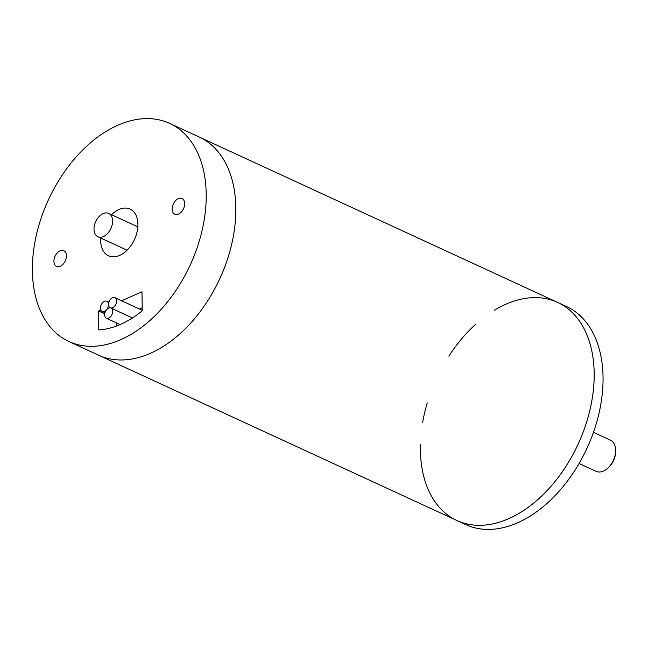 <?xml version="1.0" encoding="UTF-8"?>
<svg xmlns="http://www.w3.org/2000/svg" width="648" height="648" viewBox="0 0 648 648"><rect width="100%" height="100%" fill="white"/><g stroke="black" fill="none" stroke-linecap="round" stroke-linejoin="round"><path stroke-width="0.97" d="M121.613 300.777L141.977 291.786L142.244 310.765A102.959 66.882 114.8 0 1 98.796 329.945L98.537 310.967L100.837 309.947M98.537 310.967L104.701 313.81M139.385 308.975L142.204 307.735M116.397 326.049L116.357 322.842M66.42 255.798A8.635 5.613 114.8 0 1 63.091 264.19A8.635 5.613 114.8 0 1 56.554 266.401A8.635 5.613 114.8 0 1 55.08 256.203A8.635 5.613 114.8 0 1 63.796 250.711A8.635 5.613 114.8 0 1 66.42 255.798M184.664 203.602A8.635 5.613 114.8 0 1 181.327 211.993A8.635 5.613 114.8 0 1 174.798 214.196A8.635 5.613 114.8 0 1 173.324 204.007A8.635 5.613 114.8 0 1 182.031 198.515A8.635 5.613 114.8 0 1 184.664 203.602M111.529 214.715A25.742 16.718 114.8 0 1 130.078 209.085A25.742 16.718 114.8 0 1 134.476 239.46A25.742 16.718 114.8 0 1 108.508 255.83A25.742 16.718 114.8 0 1 100.675 240.675A25.742 16.718 114.8 0 1 100.756 238.059M494.384 310.214A120.123 78.027 114.8 0 1 557.588 302.397L199.236 137.052A120.123 78.027 114.8 0 1 219.761 278.81A120.123 78.027 114.8 0 1 98.585 355.193A120.123 78.027 -65.2 0 0 219.761 278.81A120.123 78.027 -65.2 0 0 199.236 137.052L169.622 123.387A120.123 78.027 -65.2 0 0 78.764 154.078A120.123 78.027 -65.2 0 0 32.4 270.815A120.123 78.027 -65.2 0 0 68.972 341.528A120.123 78.027 -65.2 0 0 190.148 265.145A120.123 78.027 -65.2 0 0 169.622 123.387M593.463 432.346L610.408 440.162A17.164 11.146 114.8 0 1 615.6 451.64A17.164 11.146 114.8 0 1 608.132 467.832A17.164 11.146 114.8 0 1 603.434 471.064A17.164 11.146 114.8 0 1 596.03 471.323L579.085 463.506M608.132 467.832L609.169 466.835A14.588 9.477 -65.2 0 0 615.519 453.074L615.6 451.64M103.461 236.552A12.855 8.351 114.8 0 1 97.921 236.747A12.855 8.351 114.8 0 1 95.718 221.576A12.855 8.351 114.8 0 1 108.686 213.411A12.855 8.351 114.8 0 1 112.185 224.759A12.855 8.351 114.8 0 1 103.461 236.552M557.588 302.397L566.474 306.496A120.123 78.027 114.8 0 1 599.165 412.582A120.123 78.027 114.8 0 1 517.647 522.774A120.123 78.027 114.8 0 1 465.823 524.637L456.937 520.538A120.123 78.027 114.8 0 0 578.113 444.164A120.123 78.027 114.8 0 0 557.588 302.397A120.123 78.027 114.8 0 1 590.279 408.483A120.123 78.027 114.8 0 1 508.761 518.675A120.123 78.027 114.8 0 1 456.937 520.538A120.123 78.027 114.8 0 1 420.398 444.65M422.642 422.447A120.123 78.027 114.8 0 1 427.267 402.91M448.837 356.165A120.123 78.027 114.8 0 1 475.268 324.632M108.532 304.528A5.581 3.621 -65.2 0 0 106.831 301.247A5.581 3.621 -65.2 0 0 101.21 304.787A5.581 3.621 -65.2 0 0 102.157 311.372A5.581 3.621 -65.2 0 0 106.572 309.728A5.581 3.621 -65.2 0 0 108.532 304.528A5.581 3.621 -65.2 0 0 110.225 307.808A5.581 3.621 -65.2 0 0 110.606 307.946A5.581 3.621 -65.2 0 0 106.572 309.728A5.581 3.621 -65.2 0 0 106.312 318.209A5.581 3.621 -65.2 0 0 111.942 314.669A5.581 3.621 -65.2 0 0 110.986 308.084A5.581 3.621 -65.2 0 0 110.606 307.946A5.581 3.621 -65.2 0 0 115.976 303.977A5.581 3.621 -65.2 0 0 114.898 297.683A5.581 3.621 -65.2 0 0 110.687 299.109A5.581 3.621 -65.2 0 0 108.532 304.528M68.972 341.528L456.937 520.538M97.921 236.747L127.065 250.193M108.686 213.411L137.838 226.857M102.157 311.372L104.96 312.668M106.831 301.247L108.896 302.195M106.312 318.209L120.083 324.567M110.986 308.084L132.394 317.957M114.898 297.683L142.236 310.295"/></g></svg>
